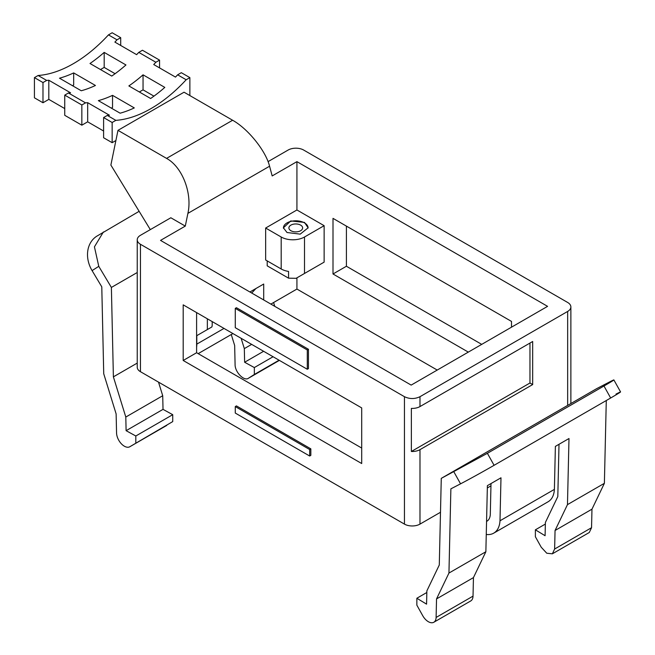 <?xml version="1.0" encoding="UTF-8"?>
<svg xmlns="http://www.w3.org/2000/svg" width="655" height="655" viewBox="0 0 655 655"><rect width="100%" height="100%" fill="white"/><g stroke="black" fill="none" stroke-linecap="round" stroke-linejoin="round"><path stroke-width="0.98" d="M196.606 347.346A30.498 17.611 -120 0 0 196.803 344.121L196.803 335.647M251.716 293.039L255.933 288.519L249.915 291.991M137.231 363.091L113.389 376.854L111.383 287.439L98.774 266.339L92.085 270.613L101.779 286.825L103.727 373.751L116.132 413.935L116.557 432.963A10.988 6.345 -120 0 0 121.453 443.885A10.988 6.345 -120 0 0 129.829 446.735A10.988 6.345 -120 0 0 129.968 446.644L172.732 421.591L129.968 446.644M111.383 287.439L137.231 272.513M268.059 161.629L288.118 150.052A10.988 6.345 0 0 1 303.666 150.052L567.656 302.463A10.988 6.345 0 0 1 570.873 306.949L570.873 403.537M567.656 405.396L567.656 311.436L419.986 396.693C414.803 399.149 409.629 399.149 404.446 396.693L140.457 244.282A10.988 6.345 0 0 1 137.231 239.795A10.988 6.345 0 0 1 140.457 235.309L170.84 217.763L185.291 226.098L160.532 240.393L411.176 385.099L547.58 306.352L296.928 161.646L296.928 209.977L324.135 225.68L324.135 262.139L322.186 263.261M263.703 299.957L263.703 284.033L255.933 288.519M273.585 302.536L274.764 306.344M273.078 356.746L254.336 367.561L254.336 374.48L248.491 378.213L279.382 360.381L248.491 378.213C244.168 381.578 234.899 372.114 235.088 364.532L234.662 345.512L231.272 334.533M254.336 367.561L244.626 362.248L244.323 348.616L241.138 338.308M158.51 382.119L162.718 395.735L163.021 409.367L172.732 414.68L172.732 421.591M163.021 409.367L126.104 430.679L135.814 435.993L135.814 442.911M126.104 430.679L125.801 417.047L113.389 376.854M92.085 270.613A27.477 22.426 -122.6 0 1 96.711 236.242L139.138 211.311M270.875 304.1L296.928 289.06L296.928 277.843M324.135 225.68L304.51 237.004L304.51 273.462L296.117 278.31L288.56 278.17L267.199 265.84L267.199 260.903M296.928 209.977L265.652 228.03L265.652 260.002L281.191 268.976A16.49 9.522 180 0 0 288.56 271.44L288.56 278.17M269.573 166.223L187.895 213.374C192.447 193.397 182.36 166.951 166.558 158.387L232.615 120.25C248.22 128.929 265.848 151.018 269.573 166.223L272.177 175.933L296.928 161.646M187.895 213.374L185.291 226.098M251.659 344.383L244.323 348.616M98.774 266.339L94.435 246.837L103.4 231.968M162.718 395.735L125.801 417.047M232.615 120.25L184.039 92.208L117.982 130.345L110.875 165.06L150.314 229.61M117.982 130.345L166.558 158.387M567.656 311.436A10.988 6.345 0 0 0 570.873 306.949M437.229 370.059L296.928 289.06M440.496 512.267L419.986 524.106A10.988 6.345 180 0 1 404.446 524.106L140.457 371.696A10.988 6.345 180 0 1 137.231 367.209L137.231 239.795M263.621 351.285L244.626 362.248M254.336 374.48L279.063 360.201M172.732 414.68L135.814 435.993M511.506 327.181L511.506 321.425L333.002 218.369L333.002 273.986L468.317 352.112M265.652 228.03L281.191 237.004L281.191 268.976M304.51 237.004A16.49 9.522 180 0 1 281.191 237.004M304.51 222.422L290.755 220.948L283.41 227.825L287.021 232.517L300.211 234.138L308.112 227.825L304.51 222.422M196.606 312.599L196.606 352.734L361.699 448.053M196.606 335.761L211.86 326.96A16.49 9.522 -0 0 0 212.187 325.068L212.187 321.589M186.176 79.754L177.628 74.817L181.32 72.689L189.868 77.617L186.176 79.754A123.648 71.387 120 0 1 115.845 120.356L112.152 122.493L112.152 142.684L115.902 140.522M189.868 77.617L189.868 95.573M419.986 406.567L532.679 341.501L532.679 384.575L419.986 449.641A10.988 6.345 0 0 1 411.365 451.483L411.365 408.401A10.988 6.345 0 0 0 419.986 406.567L419.986 396.693M346.413 226.106L346.413 266.249L481.728 344.374M361.699 407.909L183.195 304.853L183.195 360.479L361.699 463.535L361.699 407.909M309.676 456.019L310.838 455.34L310.838 448.855L236.447 405.904L235.276 406.575L309.676 449.535L309.676 456.019L235.276 413.059L235.276 406.575M307.285 369.256L308.456 368.585L308.456 349.287L236.447 307.719L235.276 308.39L307.285 349.966L307.285 369.256L235.276 327.688L235.276 308.39M304.51 273.462L324.135 262.139M333.002 273.986L346.413 266.249M308.087 228.046A12.33 7.115 -0 0 0 304.485 222.888A12.33 7.115 -0 0 0 290.943 221.374A12.33 7.115 -0 0 0 283.435 228.046M183.195 360.479L196.606 352.734M115.845 120.356L107.297 115.427L103.605 117.556L112.152 122.493M103.605 117.556L103.605 137.746L112.152 142.684M64.747 108.583L48.814 99.38L42.984 102.753L42.984 82.555L46.677 80.426A123.648 71.387 120 0 0 48.814 80.237L70.568 92.797A123.648 71.387 120 0 1 68.439 92.985L85.535 102.86A123.648 71.387 120 0 0 87.672 102.671L109.434 115.231A123.648 71.387 120 0 1 107.297 115.427M42.984 82.555L34.428 77.617L34.428 97.816L42.984 102.753M73.679 72.918L95.442 85.478A123.648 71.387 120 0 1 81.261 90.758L59.499 78.199A123.648 71.387 120 0 0 73.679 72.918L73.679 85.027L72.5 85.707M112.537 95.352L134.3 107.919A123.648 71.387 120 0 1 120.119 113.192L98.356 100.633A123.648 71.387 120 0 0 112.537 95.352L112.537 107.461L111.366 108.141M103.605 131.016L87.672 121.822L81.842 125.187L81.842 104.988L85.535 102.86M68.439 92.985L64.747 95.122L64.747 115.313L81.842 125.187M153.95 96.146L143.044 89.85L139.343 91.987M115.084 73.704L104.186 67.416L100.485 69.545M34.428 77.617L38.129 75.489A123.648 71.387 120 0 0 108.46 34.887L117.008 39.816A123.648 71.387 120 0 1 114.871 42.092L136.633 54.66A123.648 71.387 120 0 0 138.77 52.384L155.865 62.258L159.558 60.121L159.558 67.899M177.628 74.817A123.648 71.387 120 0 1 175.491 77.093L153.728 64.534A123.648 71.387 120 0 0 155.865 62.258M38.129 75.489L46.677 80.426M104.186 52.392A123.648 71.387 120 0 1 90.005 63.494L111.759 76.062A123.648 71.387 120 0 0 125.948 64.96L104.186 52.392L104.186 67.416M143.044 74.826A123.648 71.387 120 0 1 128.863 85.928L150.625 98.496A123.648 71.387 120 0 0 164.806 87.393L143.044 74.826L143.044 89.85M532.679 384.575L529.96 383.011L529.96 343.073M411.365 451.483L529.96 383.011M486.264 534.464A30.498 17.611 -120 0 0 493.723 533.154A30.498 17.611 -120 0 0 499.994 520.782L500.985 477.798L487.385 485.65L485.863 551.747L473.45 577.604L473.025 596.14A10.988 6.345 60 0 1 470.757 600.938L433.831 622.25A10.988 6.345 60 0 1 422.704 615.651L416.858 605.163L416.858 598.252L426.569 604.147L426.872 590.867L439.284 565.011L441.274 478.363L596.713 388.62L609.306 382.086A27.477 0.589 150.9 0 1 613.882 379.933A27.477 0.589 150.9 0 1 603.975 386L487.394 453.309L441.274 478.363M486.559 521.413A16.76 9.678 -120 0 0 486.853 521.257A16.76 9.678 -120 0 0 490.325 513.225L491.004 483.554M606.284 400.524L604.385 483.316L591.973 509.172L591.547 527.709L554.629 549.021L555.055 530.493L567.467 504.628L568.99 438.531L555.383 446.383L554.4 489.375L499.994 520.782M493.723 533.154L548.129 501.746A30.498 17.611 -120 0 0 554.4 489.375M310.838 448.855L309.676 449.535M308.456 349.287L307.285 349.966M299.171 224.477A6.869 3.963 180 0 1 302.635 227.924A6.869 3.963 180 0 1 292.359 231.362A6.869 3.963 180 0 1 288.896 227.924A6.869 3.963 180 0 1 299.171 224.477M48.814 80.237L48.814 99.38M108.46 34.887L112.152 32.75L120.7 37.687L120.7 45.457M87.672 102.671L87.672 121.822M64.747 95.122L81.842 104.988M117.008 39.816L120.7 37.687M159.558 60.121L142.463 50.247L138.77 52.384M433.831 622.25A10.988 6.345 60 0 0 436.107 617.452L436.533 598.916L448.945 573.059L450.877 488.843L460.555 483.832A27.477 0.589 -29.1 0 0 494.083 465.304L487.394 453.309M448.945 573.059L485.863 551.747M567.467 504.628L604.385 483.316M554.629 549.021L552.361 553.819L546.761 553.221L541.226 547.228L535.381 536.74L535.381 529.821L545.091 535.725L545.394 522.444L557.806 496.58L559.01 444.295M591.547 527.709L589.279 532.507M615.995 394.089C623.404 390.315 621.628 391.616 610.657 398.003L494.083 465.304M436.533 598.916L473.45 577.604M555.055 530.493L591.973 509.172M545.361 524.057L535.381 529.821M426.839 592.488L416.858 598.252M224.002 328.417L196.803 344.121M140.457 244.282L140.457 371.696M419.986 524.106L419.986 449.641M490.947 485.854L487.328 487.942M404.446 396.693L404.446 524.106M207.357 329.555L207.357 318.805M460.555 483.832L453.866 471.829M610.657 398.003L603.975 386M436.107 617.452L473.025 596.14M232.934 333.575L198.17 353.643M129.829 446.735L166.747 425.414M283.451 228.276L283.41 227.825M552.361 553.819L589.271 532.507M620.572 391.927L613.882 379.933"/></g></svg>
